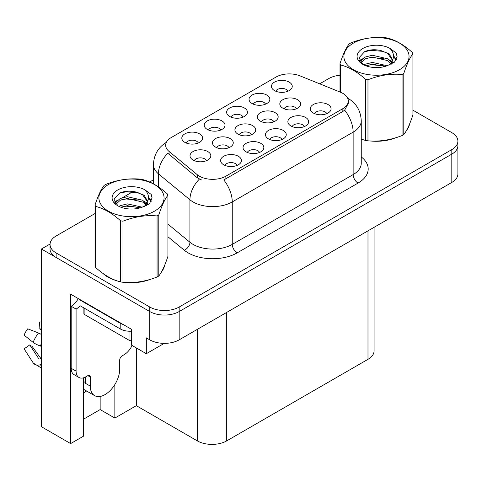 <?xml version="1.0" encoding="UTF-8"?>
<svg xmlns="http://www.w3.org/2000/svg" width="482" height="482" viewBox="0 0 482 482"><rect width="100%" height="100%" fill="white"/><g stroke="black" fill="none" stroke-linecap="round" stroke-linejoin="round"><path stroke-width="0.72" d="M228.95 147.703A6.242 3.603 0 0 0 227.275 145.944A6.242 3.603 0 0 0 221.13 145.034A6.242 3.603 0 0 0 216.78 147.703M230.215 138.587A10.399 6.001 0 0 0 216.894 137.918A10.399 6.001 0 0 0 213.448 145.377A10.399 6.001 0 0 0 215.514 147.076A10.399 6.001 0 0 0 232.282 145.377A10.399 6.001 0 0 0 230.215 138.587M287.941 91.231A6.242 3.603 0 0 0 286.266 89.477A6.242 3.603 0 0 0 280.12 88.561A6.242 3.603 0 0 0 275.764 91.231M289.206 82.115A10.399 6.001 0 0 0 275.879 81.446A10.399 6.001 0 0 0 272.438 88.911A10.399 6.001 0 0 0 274.499 90.61A10.399 6.001 0 0 0 291.267 88.911A10.399 6.001 0 0 0 289.206 82.115M206.501 160.663A6.242 3.603 0 0 0 204.826 158.909A6.242 3.603 0 0 0 198.68 157.994A6.242 3.603 0 0 0 194.33 160.663M207.766 151.547A10.399 6.001 0 0 0 194.445 150.878A10.399 6.001 0 0 0 190.999 158.343A10.399 6.001 0 0 0 193.059 160.042A10.399 6.001 0 0 0 209.833 158.343A10.399 6.001 0 0 0 207.766 151.547M326.76 113.644A6.242 3.603 0 0 0 325.085 111.89A6.242 3.603 0 0 0 318.939 110.974A6.242 3.603 0 0 0 314.589 113.644M328.025 104.534A10.399 6.001 0 0 0 314.704 103.859A10.399 6.001 0 0 0 311.258 111.324A10.399 6.001 0 0 0 313.324 113.023A10.399 6.001 0 0 0 330.092 111.324A10.399 6.001 0 0 0 328.025 104.534M198.295 142.985A6.242 3.603 0 0 0 196.62 141.232A6.242 3.603 0 0 0 190.474 140.316A6.242 3.603 0 0 0 186.124 142.985M199.56 133.875A10.399 6.001 0 0 0 186.239 133.201A10.399 6.001 0 0 0 182.792 140.666A10.399 6.001 0 0 0 184.853 142.365A10.399 6.001 0 0 0 201.627 140.666A10.399 6.001 0 0 0 199.56 133.875M273.848 121.777A6.242 3.603 0 0 0 272.179 120.024A6.242 3.603 0 0 0 266.028 119.108A6.242 3.603 0 0 0 261.678 121.777M275.12 112.661A10.399 6.001 0 0 0 261.792 111.993A10.399 6.001 0 0 0 258.346 119.458A10.399 6.001 0 0 0 260.413 121.157A10.399 6.001 0 0 0 277.18 119.458A10.399 6.001 0 0 0 275.12 112.661M281.94 139.521A6.242 3.603 0 0 0 280.265 137.768A6.242 3.603 0 0 0 274.119 136.852A6.242 3.603 0 0 0 269.769 139.521M283.205 130.411A10.399 6.001 0 0 0 269.884 129.736A10.399 6.001 0 0 0 266.438 137.201A10.399 6.001 0 0 0 268.498 138.9A10.399 6.001 0 0 0 285.272 137.201A10.399 6.001 0 0 0 283.205 130.411M296.303 108.818A6.242 3.603 0 0 0 294.629 107.058A6.242 3.603 0 0 0 288.483 106.148A6.242 3.603 0 0 0 284.127 108.818M297.569 99.702A10.399 6.001 0 0 0 284.241 99.033A10.399 6.001 0 0 0 280.801 106.498A10.399 6.001 0 0 0 282.862 108.191A10.399 6.001 0 0 0 299.629 106.498A10.399 6.001 0 0 0 297.569 99.702M220.708 130.05A6.242 3.603 0 0 0 219.033 128.29A6.242 3.603 0 0 0 212.887 127.381A6.242 3.603 0 0 0 208.531 130.05M221.973 120.934A10.399 6.001 0 0 0 208.646 120.265A10.399 6.001 0 0 0 205.205 127.724A10.399 6.001 0 0 0 207.266 129.423A10.399 6.001 0 0 0 224.034 127.724A10.399 6.001 0 0 0 221.973 120.934M259.527 152.463A6.242 3.603 0 0 0 257.852 150.703A6.242 3.603 0 0 0 251.706 149.794A6.242 3.603 0 0 0 247.356 152.463M260.792 143.347A10.399 6.001 0 0 0 247.471 142.678A10.399 6.001 0 0 0 244.025 150.137A10.399 6.001 0 0 0 246.091 151.836A10.399 6.001 0 0 0 262.859 150.137A10.399 6.001 0 0 0 260.792 143.347M304.353 126.585A6.242 3.603 0 0 0 302.678 124.826A6.242 3.603 0 0 0 296.526 123.916A6.242 3.603 0 0 0 292.176 126.585M305.618 117.469A10.399 6.001 0 0 0 292.291 116.801A10.399 6.001 0 0 0 288.851 124.26A10.399 6.001 0 0 0 290.911 125.959A10.399 6.001 0 0 0 307.679 124.26A10.399 6.001 0 0 0 305.618 117.469M237.114 165.398A6.242 3.603 0 0 0 235.445 163.645A6.242 3.603 0 0 0 229.293 162.729A6.242 3.603 0 0 0 224.943 165.398M238.385 156.288A10.399 6.001 0 0 0 225.058 155.62A10.399 6.001 0 0 0 221.612 163.079A10.399 6.001 0 0 0 223.678 164.778A10.399 6.001 0 0 0 240.446 163.079A10.399 6.001 0 0 0 238.385 156.288M251.399 134.737A6.242 3.603 0 0 0 249.724 132.984A6.242 3.603 0 0 0 243.579 132.074A6.242 3.603 0 0 0 239.229 134.737M252.664 125.627A10.399 6.001 0 0 0 239.343 124.959A10.399 6.001 0 0 0 235.897 132.417A10.399 6.001 0 0 0 237.963 134.117A10.399 6.001 0 0 0 254.731 132.417A10.399 6.001 0 0 0 252.664 125.627M265.528 104.166A6.242 3.603 0 0 0 263.853 102.413A6.242 3.603 0 0 0 257.707 101.503A6.242 3.603 0 0 0 253.357 104.166M266.793 95.056A10.399 6.001 0 0 0 253.472 94.388A10.399 6.001 0 0 0 250.025 101.847A10.399 6.001 0 0 0 252.086 103.546A10.399 6.001 0 0 0 268.86 101.847A10.399 6.001 0 0 0 266.793 95.056M243.115 117.108A6.242 3.603 0 0 0 241.44 115.355A6.242 3.603 0 0 0 235.294 114.439A6.242 3.603 0 0 0 230.944 117.108M244.386 107.992A10.399 6.001 0 0 0 231.059 107.323A10.399 6.001 0 0 0 227.612 114.788A10.399 6.001 0 0 0 229.679 116.487A10.399 6.001 0 0 0 246.447 114.788A10.399 6.001 0 0 0 244.386 107.992M342.841 93.375A18.72 10.809 0 0 0 340.34 92.164L299.979 75.849A18.72 10.809 0 0 0 276.011 77.06L171.152 137.599A18.72 10.809 0 0 0 165.669 145.239A18.72 10.809 0 0 0 169.055 151.438L197.319 174.737A18.72 10.809 0 0 0 225.883 176.183L342.841 108.655A18.72 10.809 0 0 0 348.323 101.015A18.72 10.809 0 0 0 342.841 93.375M50.056 244.019L41.428 249.001L149.757 311.547A20.798 12.008 0 0 0 179.171 311.547L451.809 154.138A20.798 12.008 0 0 0 457.9 145.648A20.798 12.008 0 0 1 451.809 154.138L179.171 311.547A20.798 12.008 0 0 1 149.757 311.547L56.135 257.49A20.798 12.008 0 0 1 50.044 249.001L50.044 244.47A20.798 12.008 0 0 0 56.135 252.96L149.757 307.016A20.798 12.008 0 0 0 179.171 307.016L451.809 149.607A20.798 12.008 0 0 0 457.9 141.118A20.798 12.008 0 0 0 451.809 132.628L412.923 110.179M83.488 377.822L83.488 436.18L70.643 443.597L70.643 294.171L131.327 329.206L131.327 345.052L146.329 353.71L146.329 337.864L149.757 339.846A20.798 12.008 0 0 0 179.171 339.846L451.809 182.437A20.798 12.008 0 0 0 457.9 173.948L457.9 141.118M164.254 343.359L146.329 353.71M70.643 443.597L41.428 426.727L41.428 249.001M374.08 227.317L374.08 350.83A20.798 12.008 180 0 1 367.989 359.319L226.715 440.879A20.798 12.008 180 0 1 197.307 440.879L136.328 405.675L136.328 347.938M136.328 405.675L114.855 418.069L114.855 384.546M83.488 419.201L100.154 409.579L114.855 418.069M83.488 392.902A22.184 12.809 120 0 0 86.567 390.998M100.154 409.579L100.154 396.457M103.003 273.463A33.276 19.214 0 0 0 107.944 277.102A33.276 19.214 0 0 0 116.825 280.765M348.323 101.015L348.323 103.311L344.654 110.161L342.841 111.481L223.775 179.949A24.263 14.008 60 0 1 232.258 201.934A27.727 16.008 180 0 1 193.041 201.934A27.727 16.008 180 0 1 189.932 199.795L158.439 173.833A27.727 16.008 180 0 1 153.427 164.651L153.427 183.811M201.518 179.949L197.319 177.822L167.796 153.246A24.263 16.225 129.5 0 0 158.439 173.833L158.439 186.865M361.259 139.159A33.276 19.214 0 0 0 361.813 139.322M370.779 141.003A33.276 19.214 0 0 0 395.433 137.858M406.669 130.14A33.276 19.214 0 0 0 409.567 124.037M125.79 282.446A33.276 19.214 0 0 0 150.438 279.301M161.675 271.583A33.276 19.214 0 0 0 164.573 265.48M340.009 75.228A20.798 12.008 0 0 0 328.772 78.572L319.693 83.814M153.427 179.81L149.661 181.985M133.255 191.456L122.693 197.554M95.02 213.532L56.135 235.981A20.798 12.008 0 0 0 50.044 244.47M408.417 126.67A32.927 19.009 180 0 1 408.067 127.423M392.125 138.798A32.927 19.009 180 0 1 375.339 141.069M353.427 43.115A32.583 18.81 -0 0 0 353.427 69.715A32.583 18.81 -0 0 0 399.506 69.715A32.583 18.81 -0 0 0 399.506 43.115A32.583 18.81 -0 0 0 353.427 43.115M361.259 139.123L365.597 140.467A37.433 21.612 -0 0 0 367.971 140.834C379.286 141.822 390.649 140.063 402.054 135.562A37.433 21.612 -0 0 0 402.94 135.068A37.433 21.612 -0 0 0 403.789 134.556C406.82 130.767 409.869 124.205 412.923 114.879L412.923 53.797A37.433 21.612 -0 0 0 412.291 52.43C403.952 44.874 395.632 40.072 387.335 38.018A37.433 21.612 -0 0 0 384.967 37.656C373.556 36.68 362.193 38.44 350.878 42.928A37.433 21.612 -0 0 0 349.998 43.422A37.433 21.612 -0 0 0 349.143 43.928C346.088 47.778 343.045 54.333 340.009 63.606A37.433 21.612 -0 0 0 340.647 64.98L340.647 92.291M365.597 140.467L365.597 79.385C357.258 71.83 348.944 67.028 340.647 64.98M365.597 79.385A37.433 21.612 -0 0 0 367.971 79.753L367.971 140.834M402.054 135.562L402.054 74.475C390.739 73.487 379.376 75.246 367.971 79.753M402.054 74.475A37.433 21.612 -0 0 0 402.94 73.987A37.433 21.612 -0 0 0 403.789 73.475L403.789 134.556M387.251 65.733L372.369 62.437L365.26 64.208L363.922 64.931M385.172 66.402L372.369 64.239L365.82 65.757M391.908 63.871L391.764 63.485M391.324 62.582L387.673 58.816L372.369 55.249L365.26 57.021L361.163 60.521L360.626 62.425M390.739 63.479L387.673 60.611L372.369 57.045L365.26 58.816L360.946 62.774M389.342 65.034L391.776 61.666L392.312 59.292L389.125 53.785L380.431 50.429C374.502 49.224 369.23 49.64 364.609 51.688L359.03 57.768L362.777 64.287M391.48 64.094L392.312 60.714M392.264 59.997L387.673 53.424L380.846 50.508M362.771 48.507A19.37 11.182 -0 0 0 362.771 64.323A19.37 11.182 -0 0 0 386.986 65.805L394.535 62.142L397.084 56.412L396.21 52.996L389.866 48.339A19.37 11.182 -0 0 0 362.771 48.507M389.866 48.339C393.896 52.442 394.535 56.876 391.776 61.654M340.009 92.032L340.009 63.606M412.923 53.797C409.893 57.587 406.85 64.148 403.789 73.475M383.75 65.805L371.134 64.721L366.109 65.636M392.975 63.25L392.089 62.54M391.553 62.154L390.649 61.563M383.75 58.617L371.134 57.533L366.109 58.449M361.259 60.346L359.777 61.256M396.12 60.003L393.463 56.508M383.805 51.441L371.134 50.345L364.38 51.791M397.078 56.593L396.21 52.996M393.547 62.877L392.246 61.762M391.86 61.473L388.751 59.617M362.482 58.84L359.445 60.599M396.343 59.575L393.463 55.605M90.297 377.063L87.851 375.647A3.464 2 -60 0 1 89.58 375.478A3.464 2 -60 0 1 90.297 377.063L90.297 386.118A20.798 12.008 120 0 0 94.605 395.638A20.798 12.008 120 0 0 105.004 394.607A20.798 12.008 120 0 0 119.711 369.14L119.711 360.084A3.464 2 -60 0 1 122.163 355.837L124.121 354.704A13.864 8.007 -60 0 0 132.05 345.467M85.398 382.72L84.904 383.003L85.398 383.286L85.398 377.051M84.904 383.003A20.798 12.008 -60 0 1 85.398 378.376M41.428 358.427A7.628 6.061 -37.9 0 0 40.319 358.716L39.458 359.006A0.693 0.548 142.1 0 1 38.801 358.831L29.794 344.895A9.513 5.489 120 0 0 31.969 346.154L40.904 358.548M41.428 330.134L41.229 330.116A9.513 5.489 120 0 0 39.054 328.857L41.428 328.977M29.794 344.895L24.1 348.841L33.107 362.771A7.628 6.061 -37.9 0 0 33.348 363.115A7.628 6.061 -37.9 0 0 40.325 364.711L41.187 364.422A0.693 0.548 142.1 0 1 41.428 364.386M41.428 334.556A7.628 1.422 37.7 0 0 38.524 332.99L27.745 328.814A15.942 9.206 120 0 0 24.1 335.123L33.107 342.377A7.628 1.422 -157.7 0 0 40.325 346.016L41.428 346.431M41.428 322.048L39.62 321.958L39.054 328.857M87.851 375.647L85.886 376.779A13.864 8.007 -60 0 1 78.958 377.466L74.053 374.635A13.864 8.007 -60 0 1 71.179 368.29L71.179 306.251A13.864 8.007 120 0 0 78.307 298.593M80.12 305.751A13.864 8.007 -60 0 1 76.084 309.083L71.179 306.251M78.958 377.466A13.864 8.007 -60 0 1 76.084 371.116L76.084 309.083M123.338 324.591A13.864 8.007 180 0 1 120.199 323.235L80.006 300.027A13.864 8.007 0 0 0 80.422 299.816M120.199 323.235L120.199 328.893A13.864 8.007 0 0 0 131.327 331.2M80.006 300.027L80.006 305.684L120.199 328.893M163.428 268.113A32.927 19.009 180 0 1 163.073 268.872M147.131 280.241A32.927 19.009 180 0 1 130.345 282.518M112.722 279.144A32.927 19.009 180 0 1 108.191 276.963A32.927 19.009 180 0 1 105.203 274.981M83.892 307.932L83.892 313.33A3.464 2 0 0 0 84.904 314.74L129.025 340.214A3.464 2 0 0 0 131.327 340.798M108.438 184.558A32.583 18.81 -0 0 0 108.438 211.164A32.583 18.81 -0 0 0 154.511 211.164A32.583 18.81 -0 0 0 154.511 184.558A32.583 18.81 -0 0 0 108.438 184.558M105.004 184.865A37.433 21.612 -0 0 0 104.154 185.377C101.093 189.221 98.051 195.782 95.02 205.055A37.433 21.612 -0 0 0 95.653 206.423L95.653 267.504C103.949 275.035 112.27 279.837 120.608 281.91A37.433 21.612 -0 0 0 122.976 282.277C134.291 283.265 145.654 281.512 157.066 277.005A37.433 21.612 -0 0 0 157.945 276.511A37.433 21.612 -0 0 0 158.795 276.005C161.832 272.21 164.874 265.654 167.929 256.322L167.929 195.24A37.433 21.612 -0 0 0 167.296 193.872C158.958 186.317 150.637 181.515 142.341 179.467A37.433 21.612 -0 0 0 139.973 179.099C128.561 178.123 117.204 179.882 105.883 184.371A37.433 21.612 -0 0 0 105.004 184.865M120.608 281.91L120.608 220.828C112.27 213.273 103.949 208.471 95.653 206.423M120.608 220.828A37.433 21.612 -0 0 0 122.976 221.196L122.976 282.277M157.066 277.005L157.066 215.924C145.745 214.93 134.388 216.689 122.976 221.196M157.066 215.924A37.433 21.612 -0 0 0 157.945 215.43A37.433 21.612 -0 0 0 158.795 214.924L158.795 276.005M95.02 205.055L95.02 266.136A37.433 21.612 -0 0 0 95.653 267.504M142.256 207.176L127.375 203.886L120.271 205.651L118.927 206.38M140.178 207.85L127.375 205.681L120.825 207.2M146.914 205.314L146.769 204.934M146.329 204.031L142.678 200.259L127.375 196.698L120.271 198.464L116.168 201.97L115.632 203.874M145.745 204.922L142.678 202.06L127.375 198.494L120.271 200.259L115.957 204.223M144.353 206.477L146.781 203.109L147.323 200.735L144.136 195.234L135.436 191.878C129.507 190.667 124.236 191.089 119.614 193.131L114.035 199.217L117.783 205.73M146.486 205.537L147.323 202.163M147.275 201.446L142.678 194.873L135.852 191.957M117.777 189.95A19.37 11.182 -0 0 0 117.777 205.766A19.37 11.182 -0 0 0 141.991 207.248L149.541 203.585L152.089 197.861L151.221 194.445L144.871 189.781A19.37 11.182 -0 0 0 117.777 189.95M144.871 189.781C148.908 193.885 149.541 198.325 146.781 203.097M167.929 195.24C164.898 199.036 161.856 205.591 158.795 214.924M138.762 207.248L126.139 206.169L121.121 207.079M147.98 204.699L147.094 203.988M146.558 203.597L145.66 203.012M138.762 200.06L126.139 198.982L121.121 199.891M116.264 201.789L114.782 202.705M151.131 201.446L148.474 197.951M138.81 192.884L126.139 191.794L119.385 193.24M152.083 198.036L151.221 194.445M148.552 204.32L147.251 203.211M146.865 202.916L143.763 201.06M117.488 200.283L114.451 202.048M151.348 201.018L148.468 197.048M451.809 182.437L451.809 149.607M179.171 339.846L179.171 307.016M149.757 339.846L149.757 307.016M226.715 440.879L226.715 312.396M367.989 359.319L367.989 230.83M197.307 440.879L197.307 329.375M169.055 151.438L169.055 154.517M197.319 174.737L197.319 177.822M225.883 176.183L225.883 179.003M342.841 108.655L342.841 111.481M361.259 156.933A34.662 20.009 180 0 1 358.036 183.088L237.156 252.875A6.935 4.001 60 0 1 232.258 244.386L353.137 174.598A27.727 16.008 0 0 0 361.259 163.278L361.259 120.825A27.727 16.008 180 0 1 353.137 132.146A24.263 14.008 -120 0 0 344.654 110.161M237.156 252.875A34.662 20.009 180 0 1 188.143 252.875A34.662 20.009 180 0 1 184.257 250.206L167.929 236.746M199.385 179.111A24.263 16.225 129.5 0 0 189.932 199.795L189.932 242.247A27.727 16.008 0 0 0 193.041 244.386A27.727 16.008 0 0 0 232.258 244.386L232.258 201.934L353.137 132.146L353.137 174.598A6.935 4.001 60 0 0 358.036 183.088M56.135 252.96L56.135 257.49M167.929 224.106L189.932 242.247A6.935 4.639 -50.5 0 1 184.257 250.206M90.297 386.118L85.398 383.286M38.524 332.99A23.714 13.689 120 0 0 33.107 342.377M40.325 364.711A21.726 12.544 120 0 0 41.428 365.868M41.428 343.582A21.726 12.544 120 0 0 40.325 346.016M41.428 345.769A21.027 12.14 120 0 0 41.187 346.335M76.084 371.116L71.179 368.29M129.025 340.214L129.025 331.218M84.904 314.74L84.904 308.516M361.259 120.825C360.789 110.854 356.403 103.383 348.112 98.4L347.649 98.135M166.573 142.22C158.277 147.203 153.897 154.68 153.427 164.651M409.399 124.446L409.399 124.838M94.605 395.638L83.488 389.215M41.428 368.067L33.348 363.115M164.404 265.895L164.404 266.281"/></g></svg>

